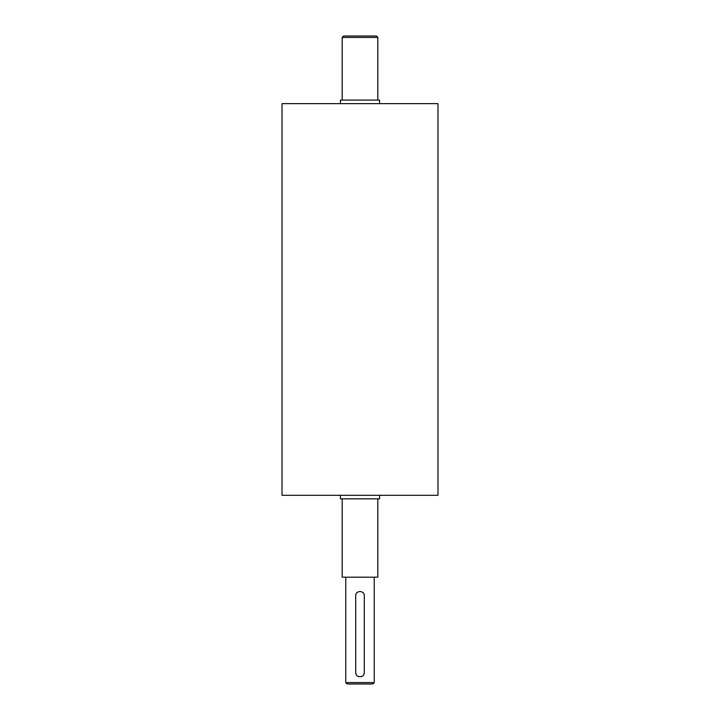 <?xml version="1.0" encoding="UTF-8"?>
<svg xmlns="http://www.w3.org/2000/svg" width="720" height="720" viewBox="0 0 720 720"><rect width="100%" height="100%" fill="white"/><g stroke="black" fill="none" stroke-linecap="round" stroke-linejoin="round"><path stroke-width="1.08" d="M379.584 495.297L379.584 498.861L340.416 498.861L340.416 495.297M379.584 103.644L379.584 100.089L340.416 100.089L340.416 103.644M355.725 595.701C355.464 590.193 364.536 590.193 364.275 595.701L364.275 672.606C364.536 678.114 355.464 678.114 355.725 672.606L355.725 595.701M374.238 682.578L345.762 682.578L347.184 684L372.816 684L374.238 682.578L374.238 577.188M377.802 37.422L376.38 36L343.62 36L342.198 37.422L377.802 37.422L377.802 100.089M437.976 495.297L282.024 495.297L282.024 103.644L437.976 103.644L437.976 495.297M377.802 498.861L377.802 577.188L342.198 577.188L342.198 498.861M345.762 577.188L345.762 682.578M342.198 37.422L342.198 100.089"/></g></svg>
